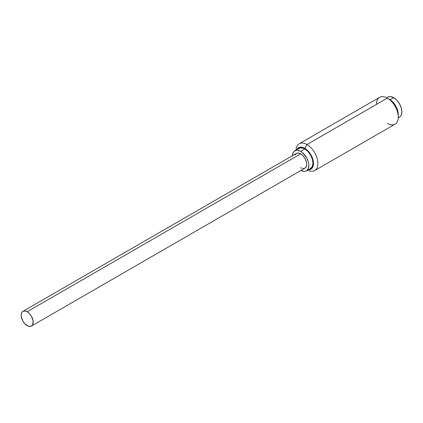<?xml version="1.0" encoding="UTF-8"?>
<svg xmlns="http://www.w3.org/2000/svg" width="423" height="423" viewBox="0 0 423 423"><rect width="100%" height="100%" fill="white"/><g stroke="black" fill="none" stroke-linecap="round" stroke-linejoin="round"><path stroke-width="0.63" d="M398.297 117.065L398.297 114.538A12.378 7.143 -120 0 0 389.541 99.379L387.357 98.115A15.471 8.931 60 0 1 398.297 117.065A15.471 8.931 60 0 1 387.357 123.379M314.686 170.569A15.471 8.931 60 0 1 307.632 170.173A15.471 8.931 -120 0 0 317.885 163.088A15.471 8.931 -120 0 0 306.95 144.539A15.471 8.931 60 0 1 317.054 158.17A15.471 8.931 60 0 1 314.686 170.569L395.093 124.145A15.471 8.931 -120 0 0 397.461 111.751A15.471 8.931 -120 0 0 387.357 98.115L391.249 100.558L394.405 103.889L396.822 108.071L397.631 110.287L398.297 114.538M308.108 169.702L309.62 169.644L312.037 168.248L312.846 166.969L313.512 163.484L312.846 159.233L310.947 154.86L308.108 151.032L304.761 148.33L306.95 144.539A15.471 8.931 -120 0 0 296.031 150.075A15.471 8.931 60 0 1 299.214 143.772A15.471 8.931 60 0 1 306.95 144.539L387.357 98.115L306.95 144.539L304.761 148.33A12.378 7.143 60 0 1 313.311 161.216A12.378 7.143 60 0 1 308.409 169.723M297.94 149.229L300.203 147.923L303.159 148.219L304.761 148.959L307.902 151.492L310.561 155.082L312.343 159.185L312.967 163.172L312.343 166.435L310.561 168.481A11.601 6.699 -120 0 0 312.343 159.185A11.601 6.699 -120 0 0 304.761 148.959L300.658 151.328A11.601 6.699 60 0 1 308.24 161.554A11.601 6.699 60 0 1 306.458 170.85A11.601 6.699 60 0 1 300.97 170.448M398.202 117.626L399.449 117.166A11.601 6.699 -120 0 0 401.226 107.865A11.601 6.699 -120 0 0 393.644 97.644L390.075 99.706L393.644 97.644A11.601 6.699 -120 0 0 387.843 97.068L386.823 97.914M398.276 117.843L400.465 116.32L401.226 115.119L401.85 111.852L401.226 107.865L399.449 103.767L396.785 100.177L393.644 97.644L390.503 96.55L389.086 96.608L386.67 97.745M376.417 104.433A15.471 8.931 60 0 1 387.357 98.115A15.471 8.931 -120 0 0 379.621 97.348L299.214 143.772M296.803 149.626A12.378 7.143 60 0 1 304.761 148.33L301.414 147.162L299.896 147.225L297.485 148.616L296.676 149.901M300.658 170.279L303.799 171.368L305.216 171.31L306.458 170.85L308.24 168.803L308.864 165.541L308.705 163.601L308.24 161.554L306.458 157.451L302.26 152.433L300.658 151.328L297.517 150.239L296.1 150.292L293.837 151.598L293.076 152.798L292.452 156.066M304.761 148.959A11.601 6.699 -120 0 0 298.961 148.383L294.857 150.752A11.601 6.699 60 0 1 300.658 151.328L304.761 148.959M292.457 155.712A11.601 6.699 60 0 1 294.857 150.752M302.963 168.55L304.914 168.169A8.508 4.912 -120 0 0 306.215 161.353A8.508 4.912 -120 0 0 300.658 153.856L27.167 311.751A8.508 4.912 60 0 1 32.724 319.254A8.508 4.912 60 0 1 31.424 326.07A8.508 4.912 60 0 1 27.167 325.647A8.508 4.912 60 0 1 21.61 318.149A8.508 4.912 60 0 1 22.911 311.333A8.508 4.912 60 0 1 27.167 311.751L300.658 153.856A8.508 4.912 -120 0 0 296.401 153.433L295.101 154.934M27.167 311.751L24.862 310.953L22.911 311.333L22.165 311.952L21.266 313.94L21.266 316.647L22.911 321.157L24.862 323.791L28.341 326.191L30.509 326.408L32.169 325.451L32.724 324.568L33.068 320.75L31.424 316.245L29.467 313.612L27.167 311.751M300.658 167.751L301.832 168.296M31.424 326.07L304.914 168.169L306.215 166.673L306.675 164.277L306.215 161.353L304.914 158.345L302.963 155.712L300.658 153.856L298.358 153.052L296.401 153.433L22.911 311.333M387.357 98.115L389.541 99.379M310.561 168.481L306.458 170.85"/></g></svg>
